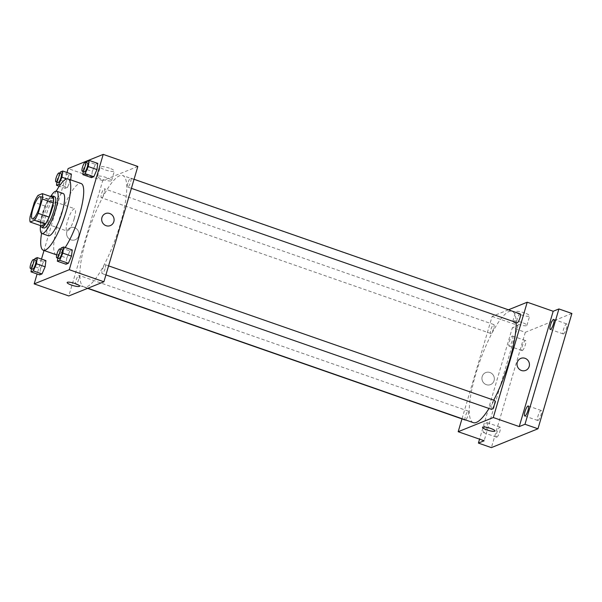 <?xml version="1.0" encoding="UTF-8"?>
<svg xmlns="http://www.w3.org/2000/svg" width="602" height="602" viewBox="0 0 602 602"><rect width="100%" height="100%" fill="white"/><g stroke="black" fill="none" stroke-linecap="round" stroke-linejoin="round"><path stroke-width="0.45" stroke-dasharray="3.01 2.26" d="M74.242 218.526A11.792 2.799 109.2 0 1 66.988 231.025A11.792 2.799 109.2 0 1 68.229 218.97A11.792 2.799 109.2 0 1 74.746 208.759A11.792 2.799 109.2 0 1 74.242 218.526M40.981 225.78A16.066 3.808 109.2 0 1 40.913 220.385L30.1 216.615M53.164 197.411L48.807 199.172A16.066 3.808 109.2 0 0 45.127 206.08L40.913 220.385M50.809 196.591A16.51 3.913 -70.8 0 0 43.374 210.309A16.51 3.913 -70.8 0 0 40.673 225.675M43.803 227.94A16.51 3.913 109.2 0 1 45.541 211.061A16.51 3.913 109.2 0 1 54.669 196.764M48.807 199.172L37.994 195.402M45.127 206.08L34.314 202.31M50.658 196.538A22.402 5.313 -70.8 0 0 40.522 225.622M63.097 193.46A22.402 5.313 -70.8 0 0 50.711 212.86A22.402 5.313 -70.8 0 0 48.348 235.766M56.279 191.127A37.73 8.947 -70.8 0 0 41.561 233.35M65.182 247.505A37.73 8.947 109.2 0 1 58.259 254.623A37.73 8.947 109.2 0 1 56.716 254.872M56.279 254.766A37.73 8.947 109.2 0 1 60.253 216.193A37.73 8.947 109.2 0 1 81.127 183.512M34.924 258.551L43.577 261.569L45.918 260.628L43.577 261.569L40.447 268.695L39.657 274.881L40.447 268.695L31.793 265.678L31.402 268.778M60.403 171.976L69.057 174.994L71.397 174.046L69.057 174.994L65.934 182.12L65.144 188.298L67.477 187.357L70.607 180.231L66.852 178.922M66.965 172.503L44.014 250.492M41.485 259.078L37.098 273.985M61.276 247.904L69.93 250.921L72.27 249.973L69.93 250.921L66.799 258.047L66.009 264.225L66.799 258.047L58.146 255.03L57.754 258.13M86.756 161.328L95.409 164.346L97.75 163.398L95.409 164.346L92.279 171.472L91.496 177.65L92.279 171.472L83.633 168.455L83.234 171.547M120.189 224.388A58.958 13.981 109.2 0 1 83.904 286.876A58.958 13.981 109.2 0 1 90.112 226.6A58.958 13.981 109.2 0 1 122.725 175.536A58.958 13.981 109.2 0 1 120.189 224.388M137.835 166.453L102.739 180.638L68.794 295.958M104.229 192.693A4.718 1.121 109.2 0 1 101.332 197.697A4.718 1.121 109.2 0 1 101.828 192.873A4.718 1.121 109.2 0 1 104.432 188.787A4.718 1.121 109.2 0 1 104.229 192.693M78.749 279.275A4.718 1.121 109.2 0 1 75.844 284.272A4.718 1.121 109.2 0 1 76.341 279.448A4.718 1.121 109.2 0 1 78.952 275.362A4.718 1.121 109.2 0 1 78.749 279.275M105.102 268.627A4.718 1.121 109.2 0 1 102.197 273.624A4.718 1.121 109.2 0 1 102.694 268.801A4.718 1.121 109.2 0 1 105.305 264.714A4.718 1.121 109.2 0 1 105.102 268.627M127.88 183.136A4.718 1.121 -70.8 0 0 127.677 187.049A4.718 1.121 -70.8 0 0 130.288 182.963A4.718 1.121 -70.8 0 0 130.785 178.139A4.718 1.121 -70.8 0 0 127.88 183.136M102.739 180.638L68.124 168.568M109.406 168.169A7.344 1.452 -163.6 0 0 100.263 166.95A7.344 1.452 -163.6 0 0 106.9 170.411A7.344 1.452 -163.6 0 0 114.35 171.096A7.344 1.452 -163.6 0 0 109.406 168.169M66.837 231.702A6.487 6.17 68 0 0 75.22 239.784A6.487 6.17 68 0 0 78.508 231.461A6.487 6.17 68 0 0 66.837 231.702A6.487 6.17 68 0 0 75.22 239.784A6.487 6.17 68 0 0 78.508 231.461A6.487 6.17 68 0 0 66.837 231.702M110.316 225.6L110.316 225.6A6.487 6.17 -112 0 1 102.167 221.897A6.487 6.17 -112 0 1 105.455 213.575L105.455 213.575M106.622 177.643A7.344 1.452 -163.6 0 0 97.471 176.424A7.344 1.452 -163.6 0 0 104.108 179.885A7.344 1.452 -163.6 0 0 111.566 180.57A7.344 1.452 -163.6 0 0 106.622 177.643M67.146 282.504L67.146 282.511A6.487 1.279 16.4 0 1 67.146 282.504A6.487 1.279 16.4 0 1 75.22 283.587A6.487 1.279 16.4 0 1 79.592 286.168L79.584 286.168M493.73 400.142A58.958 13.981 109.2 0 1 489.005 408.487M473.292 422.634A58.958 13.981 109.2 0 1 479.501 362.366A58.958 13.981 109.2 0 1 512.114 311.294A58.958 13.981 109.2 0 1 516.17 322.491M520.173 313.898A4.718 1.121 -70.8 0 0 517.268 318.902A4.718 1.121 -70.8 0 0 517.065 322.807M465.233 420.038A4.718 1.121 109.2 0 1 465.73 415.214A4.718 1.121 109.2 0 1 468.341 411.128A4.718 1.121 109.2 0 1 468.138 415.034A4.718 1.121 109.2 0 1 465.602 419.955M491.586 409.383A4.718 1.121 109.2 0 1 492.082 404.567A4.718 1.121 109.2 0 1 494.693 400.481M493.617 328.459A4.718 1.121 109.2 0 1 490.713 333.455A4.718 1.121 109.2 0 1 491.209 328.632A4.718 1.121 109.2 0 1 493.821 324.553A4.718 1.121 109.2 0 1 493.617 328.459M508.434 309.804L492.127 316.404L461.96 418.894M571.9 313.469L525.328 332.296L512.347 327.766L479.561 439.174M492.127 316.404L518.081 325.449L512.347 327.766M524.756 312.987A7.344 1.452 -163.6 0 0 515.613 311.761A7.344 1.452 -163.6 0 0 522.243 315.222A7.344 1.452 -163.6 0 0 529.7 315.907A7.344 1.452 -163.6 0 0 524.756 312.987M518.081 325.449L484.143 440.769M482.187 376.513A6.487 6.17 68 0 0 490.562 384.595A6.487 6.17 68 0 0 493.851 376.273A6.487 6.17 68 0 0 482.187 376.513A6.487 6.17 68 0 0 490.562 384.595A6.487 6.17 68 0 0 493.851 376.273A6.487 6.17 68 0 0 482.187 376.513M525.666 370.411L525.666 370.411A6.487 6.17 -112 0 1 517.517 366.708A6.487 6.17 -112 0 1 520.805 358.386L520.805 358.386M521.964 322.461A7.344 1.452 -163.6 0 0 512.821 321.235A7.344 1.452 -163.6 0 0 519.458 324.696A7.344 1.452 -163.6 0 0 526.908 325.381A7.344 1.452 -163.6 0 0 521.964 322.461M482.495 427.322L482.495 427.322A6.487 1.279 16.4 0 1 490.57 428.398A6.487 1.279 16.4 0 1 494.934 430.979L494.934 430.979M486.8 422.634A5.305 1.257 109.2 0 1 487.078 422.619A5.305 1.257 109.2 0 1 486.521 428.045A5.305 1.257 109.2 0 1 483.587 432.635A5.305 1.257 109.2 0 1 483.978 427.729A5.305 1.257 109.2 0 1 486.8 422.634M512.287 336.059A5.305 1.257 109.2 0 1 512.565 336.036A5.305 1.257 109.2 0 1 512.001 341.462A5.305 1.257 109.2 0 1 509.066 346.06A5.305 1.257 109.2 0 1 509.458 341.153A5.305 1.257 109.2 0 1 512.287 336.059M525.328 332.296L491.382 447.617M522.325 350.567A5.305 1.257 -70.8 0 0 525.155 345.473A5.305 1.257 -70.8 0 0 525.546 340.566A5.305 1.257 -70.8 0 0 525.268 340.582A5.305 1.257 -70.8 0 0 522.438 345.676A5.305 1.257 -70.8 0 0 522.047 350.582A5.305 1.257 -70.8 0 0 522.325 350.567M563.502 333.922A5.305 1.257 -70.8 0 0 566.332 328.835A5.305 1.257 -70.8 0 0 566.715 323.921A5.305 1.257 -70.8 0 0 566.437 323.944A5.305 1.257 -70.8 0 0 563.607 329.038A5.305 1.257 -70.8 0 0 563.224 333.944A5.305 1.257 -70.8 0 0 563.502 333.922M538.022 420.505A5.305 1.257 -70.8 0 0 540.852 415.41A5.305 1.257 -70.8 0 0 541.236 410.504A5.305 1.257 -70.8 0 0 540.957 410.519A5.305 1.257 -70.8 0 0 538.128 415.613A5.305 1.257 -70.8 0 0 537.744 420.52A5.305 1.257 -70.8 0 0 538.022 420.505M496.846 437.142A5.305 1.257 -70.8 0 0 499.675 432.055A5.305 1.257 -70.8 0 0 500.059 427.142A5.305 1.257 -70.8 0 0 499.78 427.164A5.305 1.257 -70.8 0 0 496.951 432.251A5.305 1.257 -70.8 0 0 496.567 437.165A5.305 1.257 -70.8 0 0 496.846 437.142M86.199 162.593L83.633 168.455M84.415 171.961A4.718 1.121 109.2 0 1 84.912 167.138A4.718 1.121 109.2 0 1 87.523 163.052M95.409 164.346L92.279 171.472M59.846 173.241L57.28 179.103L56.881 182.195M58.063 182.609A4.718 1.121 109.2 0 1 58.56 177.786A4.718 1.121 109.2 0 1 61.171 173.707M69.057 174.994L65.934 182.12L57.28 179.103M65.934 182.12L65.144 188.298L59.244 186.244M65.144 188.298L67.477 187.357L60.238 184.829M67.477 187.357L70.607 180.231M60.719 249.168L58.146 255.03M58.936 258.536A4.718 1.121 109.2 0 1 59.432 253.713A4.718 1.121 109.2 0 1 62.036 249.634M69.93 250.921L66.799 258.047M34.367 259.823L31.793 265.678M32.583 269.192A4.718 1.121 109.2 0 1 33.08 264.368A4.718 1.121 109.2 0 1 35.684 260.282M43.577 261.569L40.447 268.695M32.373 218.955L66.988 231.025M40.138 196.688L74.746 208.759M111.566 180.57L114.35 171.096M97.471 176.424L100.263 166.95M512.114 311.294L122.725 175.536M87.862 288.253L83.904 286.876M127.677 187.049L131.394 188.343M130.785 178.139L134.058 179.283M468.341 411.128L78.952 275.362M87.583 288.366L75.844 284.272M108.578 265.858L105.305 264.714M105.914 274.918L102.197 273.624M493.821 324.553L104.432 188.787M490.713 333.455L101.332 197.697M526.908 325.381L529.7 315.907M512.821 321.235L515.613 311.761M483.587 432.635L496.567 437.165M487.078 422.619L500.059 427.142M524.763 415.997L537.744 420.52M528.255 405.974L541.236 410.504M550.243 329.422L563.224 333.944M553.735 319.399L566.715 323.921M509.066 346.06L522.047 350.582M512.565 336.036L525.546 340.566"/><path stroke-width="0.9" d="M39.627 206.463A11.792 2.799 109.2 0 1 32.373 218.955A11.792 2.799 109.2 0 1 33.614 206.907A11.792 2.799 109.2 0 1 40.138 196.688A11.792 2.799 109.2 0 1 39.627 206.463M42.351 193.641L37.994 195.402A16.066 3.808 109.2 0 0 34.314 202.31L30.1 216.615A16.066 3.808 109.2 0 0 30.16 222.01L34.517 220.249A16.066 3.808 109.2 0 0 38.197 213.341L42.411 199.036A16.066 3.808 109.2 0 0 42.351 193.641L53.164 197.411A16.066 3.808 109.2 0 1 53.224 202.806L42.411 199.036M30.16 222.01L40.981 225.78L45.331 224.019L34.517 220.249M53.224 202.806L49.018 217.111L38.197 213.341M49.018 217.111A16.066 3.808 109.2 0 1 45.331 224.019M40.673 225.675A16.51 3.913 -70.8 0 0 41.636 227.18A16.51 3.913 -70.8 0 0 42.501 227.12A16.51 3.913 -70.8 0 0 51.305 211.287A16.51 3.913 -70.8 0 0 52.509 196.011A16.51 3.913 -70.8 0 0 50.809 196.591M52.509 196.011L54.669 196.764A16.51 3.913 109.2 0 1 53.962 210.437A16.51 3.913 109.2 0 1 44.668 227.872A16.51 3.913 109.2 0 1 43.803 227.94L41.636 227.18M40.522 225.622A22.402 5.313 -70.8 0 0 41.862 233.501A22.402 5.313 -70.8 0 0 43.035 233.418A22.402 5.313 -70.8 0 0 54.978 211.927A22.402 5.313 -70.8 0 0 56.611 191.195A22.402 5.313 -70.8 0 0 50.658 196.538M41.862 233.501L48.348 235.766A22.402 5.313 -70.8 0 0 49.522 235.683A22.402 5.313 -70.8 0 0 61.472 214.192A22.402 5.313 -70.8 0 0 63.097 193.46L56.611 191.195M41.561 233.35A37.73 8.947 -70.8 0 0 43.299 250.244A37.73 8.947 -70.8 0 0 45.278 250.093A37.73 8.947 -70.8 0 0 65.4 213.898A37.73 8.947 -70.8 0 0 68.146 178.982A37.73 8.947 -70.8 0 0 56.279 191.127M56.716 254.872A37.73 8.947 109.2 0 1 56.279 254.766L43.299 250.244M68.146 178.982L81.127 183.512A37.73 8.947 109.2 0 1 79.502 214.771A37.73 8.947 109.2 0 1 65.182 247.505M31.402 268.778L31.011 271.863L39.657 274.881L41.997 273.933L45.127 266.806L45.918 260.628L37.264 257.611L34.924 258.551L34.367 259.823M71.397 174.046L70.652 179.855L71.397 174.046L62.743 171.028L60.403 171.976L59.846 173.241M37.098 273.985L34.186 283.888L69.283 269.704L103.22 154.383L68.124 168.568L66.965 172.503M44.014 250.492L41.485 259.078M57.754 258.13L57.356 261.208L66.009 264.225L68.35 263.285L71.48 256.159L72.27 249.973L63.616 246.963L61.276 247.904L60.719 249.168M83.234 171.547L82.843 174.633L91.496 177.65L93.829 176.702L96.96 169.576L97.75 163.398L89.096 160.38L86.756 161.328L86.199 162.593M34.186 283.888L68.794 295.958L103.898 281.774L69.283 269.704M75.22 283.587A6.487 1.279 16.4 0 1 79.584 286.168A6.487 1.279 16.4 0 1 73.008 285.566A6.487 1.279 16.4 0 1 67.146 282.511A6.487 1.279 16.4 0 1 75.22 283.587M103.898 281.774L137.835 166.453L103.22 154.383M105.455 213.575A6.487 6.17 -112 0 1 113.838 221.664A6.487 6.17 -112 0 1 102.167 221.897A6.487 6.17 -112 0 1 112.032 214.944A6.487 6.17 -112 0 1 110.316 225.6M79.592 286.168A6.487 1.279 16.4 0 1 73.008 285.566A6.487 1.279 16.4 0 1 67.146 282.511M516.17 322.491A58.958 13.981 109.2 0 1 509.578 360.147A58.958 13.981 109.2 0 1 493.73 400.142M489.005 408.487A58.958 13.981 109.2 0 1 473.292 422.634L87.862 288.253M131.394 188.343L517.065 322.807A4.718 1.121 -70.8 0 0 519.677 318.721A4.718 1.121 -70.8 0 0 520.173 313.898L134.058 179.283M465.602 419.955A4.718 1.121 109.2 0 1 465.233 420.038L87.583 288.366M108.578 265.858L494.693 400.481A4.718 1.121 109.2 0 1 494.49 404.386A4.718 1.121 109.2 0 1 491.586 409.383L105.914 274.918M461.96 418.894L458.182 431.717L493.286 417.532L527.224 302.212L508.434 309.804M493.286 417.532L519.24 426.585L524.982 424.267L537.962 428.79L491.382 447.617L478.402 443.087L484.143 440.769L458.182 431.717M490.57 428.398A6.487 1.279 16.4 0 1 494.934 430.979A6.487 1.279 16.4 0 1 488.35 430.385A6.487 1.279 16.4 0 1 482.495 427.322A6.487 1.279 16.4 0 1 490.57 428.398M537.962 428.79L571.9 313.469L558.919 308.946L553.185 311.264L527.224 302.212M519.24 426.585L553.185 311.264M520.805 358.386A6.487 6.17 -112 0 1 529.181 366.475A6.487 6.17 -112 0 1 517.517 366.708A6.487 6.17 -112 0 1 527.382 359.755A6.487 6.17 -112 0 1 525.666 370.411M494.934 430.979A6.487 1.279 16.4 0 1 488.35 430.377A6.487 1.279 16.4 0 1 482.495 427.322M479.561 439.174L478.402 443.087M527.977 405.996A5.305 1.257 109.2 0 1 528.255 405.974A5.305 1.257 109.2 0 1 527.698 411.399A5.305 1.257 109.2 0 1 524.763 415.997A5.305 1.257 109.2 0 1 525.147 411.083A5.305 1.257 109.2 0 1 527.977 405.996M553.456 319.421A5.305 1.257 109.2 0 1 553.735 319.399A5.305 1.257 109.2 0 1 553.178 324.824A5.305 1.257 109.2 0 1 550.243 329.422A5.305 1.257 109.2 0 1 550.627 324.508A5.305 1.257 109.2 0 1 553.456 319.421M524.982 424.267L558.919 308.946M82.843 174.633L85.175 173.685L88.306 166.558L89.096 160.38M85.356 162.299L87.523 163.052A4.718 1.121 109.2 0 1 87.32 166.965A4.718 1.121 109.2 0 1 84.415 171.961L82.248 171.209A4.718 1.121 109.2 0 1 82.745 166.385A4.718 1.121 109.2 0 1 85.356 162.299A4.718 1.121 109.2 0 1 85.153 166.205A4.718 1.121 109.2 0 1 82.248 171.209M91.496 177.65L93.829 176.702L85.175 173.685M93.829 176.702L96.96 169.576L88.306 166.558M96.96 169.576L97.75 163.398M56.881 182.195L56.49 185.281L58.83 184.34L61.953 177.214L62.743 171.028M59.004 172.947L61.171 173.707A4.718 1.121 109.2 0 1 60.968 177.613A4.718 1.121 109.2 0 1 58.063 182.609L55.903 181.857A4.718 1.121 109.2 0 1 56.4 177.033A4.718 1.121 109.2 0 1 59.004 172.947A4.718 1.121 109.2 0 1 58.8 176.86A4.718 1.121 109.2 0 1 55.903 181.857M59.244 186.244L56.49 185.281M60.238 184.829L58.83 184.34M66.852 178.922L61.953 177.214M57.356 261.208L59.696 260.267L62.826 253.141L63.616 246.963M59.876 248.874L62.036 249.634A4.718 1.121 109.2 0 1 61.833 253.54A4.718 1.121 109.2 0 1 58.936 258.536L56.769 257.784A4.718 1.121 109.2 0 1 57.265 252.96A4.718 1.121 109.2 0 1 59.876 248.874A4.718 1.121 109.2 0 1 59.673 252.787A4.718 1.121 109.2 0 1 56.769 257.784M66.009 264.225L68.35 263.285L59.696 260.267M68.35 263.285L71.48 256.159L62.826 253.141M71.48 256.159L72.27 249.973M31.011 271.863L33.343 270.915L36.474 263.789L37.264 257.611M33.524 259.53L35.684 260.282A4.718 1.121 109.2 0 1 35.488 264.188A4.718 1.121 109.2 0 1 32.583 269.192L30.416 268.432A4.718 1.121 109.2 0 1 30.913 263.616A4.718 1.121 109.2 0 1 33.524 259.53A4.718 1.121 109.2 0 1 33.321 263.435A4.718 1.121 109.2 0 1 30.416 268.432M39.657 274.881L41.997 273.933L33.343 270.915M41.997 273.933L45.127 266.806L36.474 263.789M45.127 266.806L45.918 260.628"/></g></svg>
